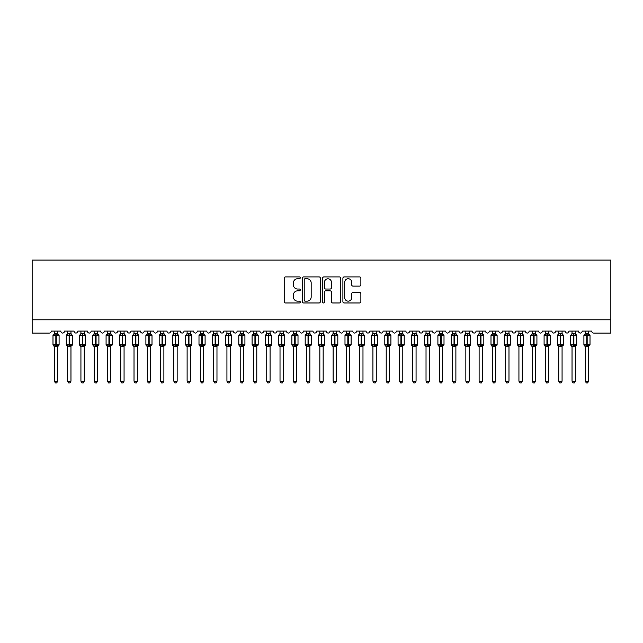 <?xml version="1.0" encoding="UTF-8"?>
<svg xmlns="http://www.w3.org/2000/svg" width="643" height="643" viewBox="0 0 643 643"><rect width="100%" height="100%" fill="white"/><g stroke="black" fill="none" stroke-linecap="round" stroke-linejoin="round"><path stroke-width="0.96" d="M300.265 277.824A0.908 0.908 0 0 0 299.349 276.916L285.508 276.916A1.302 1.302 0 0 0 284.206 278.218L284.206 301.671A1.302 1.302 0 0 0 285.508 302.974L299.349 302.974A0.908 0.908 0 0 0 300.265 302.057A0.908 0.908 0 0 0 299.349 301.149L297.564 301.149A4.171 4.171 0 0 1 293.393 296.978L293.393 295.024A4.171 4.171 0 0 1 297.564 290.853L299.349 290.853A0.908 0.908 0 0 0 300.265 289.945A0.908 0.908 0 0 0 299.349 289.029L297.564 289.029A4.171 4.171 0 0 1 293.393 284.865L293.393 282.912A4.171 4.171 0 0 1 297.564 278.74L299.349 278.74A0.908 0.908 0 0 0 300.265 277.824M359.574 286.103A1.302 1.302 0 0 0 360.876 284.801L360.876 278.218A1.302 1.302 0 0 0 359.574 276.916L344.198 276.916A1.302 1.302 0 0 0 342.896 278.218L342.896 301.671A1.302 1.302 0 0 0 344.198 302.974L359.574 302.974A1.302 1.302 0 0 0 360.876 301.671L360.876 293.722A1.302 1.302 0 0 0 359.574 292.42L352.999 292.42A1.302 1.302 0 0 0 351.697 293.722L351.697 297.661A3.488 3.488 0 0 1 348.209 301.149A3.488 3.488 0 0 1 344.72 297.661L344.72 282.221A3.488 3.488 0 0 1 348.209 278.74A3.488 3.488 0 0 1 351.697 282.221L351.697 284.801A1.302 1.302 0 0 0 352.999 286.103L359.574 286.103M610.85 319.804L610.85 260.077L32.15 260.077L32.15 333.082L49.27 333.082A1.993 1.993 0 0 0 51.263 331.089L60.82 331.089A1.993 1.993 0 0 0 62.676 333.074A1.993 1.993 0 0 0 64.533 331.089L74.09 331.089A1.993 1.993 0 0 0 75.954 333.074A1.993 1.993 0 0 0 77.811 331.089L87.368 331.089A1.993 1.993 0 0 0 89.224 333.074A1.993 1.993 0 0 0 91.081 331.089L100.638 331.089A1.993 1.993 0 0 0 102.494 333.074A1.993 1.993 0 0 0 104.351 331.089L113.907 331.089A1.993 1.993 0 0 0 115.772 333.074A1.993 1.993 0 0 0 117.629 331.089L127.185 331.089A1.993 1.993 0 0 0 129.042 333.074A1.993 1.993 0 0 0 130.899 331.089L140.455 331.089A1.993 1.993 0 0 0 142.312 333.074A1.993 1.993 0 0 0 144.177 331.089L153.733 331.089A1.993 1.993 0 0 0 155.59 333.074A1.993 1.993 0 0 0 157.447 331.089L167.003 331.089A1.993 1.993 0 0 0 168.86 333.074A1.993 1.993 0 0 0 170.716 331.089L180.273 331.089A1.993 1.993 0 0 0 182.138 333.074A1.993 1.993 0 0 0 183.994 331.089L193.551 331.089A1.993 1.993 0 0 0 195.408 333.074A1.993 1.993 0 0 0 197.264 331.089L206.821 331.089A1.993 1.993 0 0 0 208.678 333.074A1.993 1.993 0 0 0 210.534 331.089L220.091 331.089A1.993 1.993 0 0 0 221.956 333.074A1.993 1.993 0 0 0 223.812 331.089L233.369 331.089A1.993 1.993 0 0 0 235.225 333.074A1.993 1.993 0 0 0 237.082 331.089L246.639 331.089A1.993 1.993 0 0 0 248.495 333.074A1.993 1.993 0 0 0 250.36 331.089L259.917 331.089A1.993 1.993 0 0 0 261.773 333.074A1.993 1.993 0 0 0 263.63 331.089L273.187 331.089A1.993 1.993 0 0 0 275.043 333.074A1.993 1.993 0 0 0 276.9 331.089L286.456 331.089A1.993 1.993 0 0 0 288.321 333.074A1.993 1.993 0 0 0 290.178 331.089L299.734 331.089A1.993 1.993 0 0 0 301.591 333.074A1.993 1.993 0 0 0 303.448 331.089L313.004 331.089A1.993 1.993 0 0 0 314.861 333.074A1.993 1.993 0 0 0 316.726 331.089L326.274 331.089A1.993 1.993 0 0 0 328.139 333.074A1.993 1.993 0 0 0 329.996 331.089L339.552 331.089A1.993 1.993 0 0 0 341.409 333.074A1.993 1.993 0 0 0 343.266 331.089L352.822 331.089A1.993 1.993 0 0 0 354.679 333.074A1.993 1.993 0 0 0 356.543 331.089L366.1 331.089A1.993 1.993 0 0 0 367.957 333.074A1.993 1.993 0 0 0 369.813 331.089L379.37 331.089A1.993 1.993 0 0 0 381.227 333.074A1.993 1.993 0 0 0 383.083 331.089L392.64 331.089A1.993 1.993 0 0 0 394.505 333.074A1.993 1.993 0 0 0 396.361 331.089L405.918 331.089A1.993 1.993 0 0 0 407.775 333.074A1.993 1.993 0 0 0 409.631 331.089L419.188 331.089A1.993 1.993 0 0 0 421.044 333.074A1.993 1.993 0 0 0 422.909 331.089L432.466 331.089A1.993 1.993 0 0 0 434.322 333.074A1.993 1.993 0 0 0 436.179 331.089L445.736 331.089A1.993 1.993 0 0 0 447.592 333.074A1.993 1.993 0 0 0 449.449 331.089L459.006 331.089A1.993 1.993 0 0 0 460.862 333.074A1.993 1.993 0 0 0 462.727 331.089L472.284 331.089A1.993 1.993 0 0 0 474.14 333.074A1.993 1.993 0 0 0 475.997 331.089L485.553 331.089A1.993 1.993 0 0 0 487.41 333.074A1.993 1.993 0 0 0 489.267 331.089L498.823 331.089A1.993 1.993 0 0 0 500.688 333.074A1.993 1.993 0 0 0 502.545 331.089L512.101 331.089A1.993 1.993 0 0 0 513.958 333.074A1.993 1.993 0 0 0 515.815 331.089L525.371 331.089A1.993 1.993 0 0 0 527.228 333.074A1.993 1.993 0 0 0 529.093 331.089L538.649 331.089A1.993 1.993 0 0 0 540.506 333.074A1.993 1.993 0 0 0 542.362 331.089L551.919 331.089A1.993 1.993 0 0 0 553.776 333.074A1.993 1.993 0 0 0 555.632 331.089L565.189 331.089A1.993 1.993 0 0 0 567.046 333.074A1.993 1.993 0 0 0 568.91 331.089L578.467 331.089A1.993 1.993 0 0 0 580.324 333.074A1.993 1.993 0 0 0 582.18 331.089L591.737 331.089A1.993 1.993 0 0 0 593.73 333.082L610.85 333.082L610.85 319.804L32.15 319.804M320.359 278.218A1.302 1.302 0 0 0 319.057 276.916L303.681 276.916A1.302 1.302 0 0 0 302.379 278.218L302.379 301.671A1.302 1.302 0 0 0 303.681 302.974L319.057 302.974A1.302 1.302 0 0 0 320.359 301.671L320.359 278.218M323.943 276.916L339.319 276.916A1.302 1.302 0 0 1 340.621 278.218L340.621 301.671A1.302 1.302 0 0 1 339.319 302.974L332.736 302.974A1.302 1.302 0 0 1 331.434 301.671L331.434 292.155A1.302 1.302 0 0 0 330.132 290.853L325.768 290.853A1.302 1.302 0 0 0 324.466 292.155L324.466 302.057A0.908 0.908 0 0 1 323.55 302.974A0.908 0.908 0 0 1 322.641 302.057L322.641 278.218A1.302 1.302 0 0 1 323.943 276.916M305.12 278.74A0.908 0.908 0 0 0 304.203 279.649L304.203 300.233A0.908 0.908 0 0 0 305.12 301.149L307.008 301.149A4.171 4.171 0 0 0 311.172 296.978L311.172 282.912A4.171 4.171 0 0 0 307.008 278.74L305.12 278.74M331.434 282.293A3.488 3.488 0 0 0 327.946 278.805A3.488 3.488 0 0 0 324.466 282.293L324.466 287.726A1.302 1.302 0 0 0 325.768 289.029L330.132 289.029A1.302 1.302 0 0 0 331.434 287.726L331.434 282.293M57.701 331.089L57.701 333.733A1.463 1.39 180 0 0 58.465 334.947L53.899 335.373L53.425 334.882A0.667 0.667 0 0 0 52.991 335.501L52.991 344.793A0.667 0.667 0 0 0 53.425 345.42L53.899 344.921L58.465 345.347A1.463 1.39 -0 0 0 57.701 346.577L54.382 346.577A1.463 1.39 -0 0 0 53.618 345.347L53.618 345.347M54.382 331.089L54.382 333.789L55.845 333.596L55.845 344.793L59.092 344.793L59.092 335.501L52.991 335.501L52.991 344.793L55.845 344.793L55.845 346.706M57.701 346.569L57.701 381.195L54.382 381.195L54.382 346.569M55.845 333.596L57.701 333.725M57.701 346.505L58.183 344.921L56.238 345.387L56.238 333.596M54.382 333.508L53.618 334.947A1.463 1.39 180 0 0 54.382 333.725M53.899 335.373L54.382 333.789M57.701 333.789L58.183 335.373L57.701 333.789M53.899 344.921L54.382 346.505M57.701 381.195L56.705 382.923L55.378 382.923L54.382 381.195M58.658 334.882A0.667 0.667 0 0 1 59.092 335.501L57.701 333.508M59.092 344.793A0.667 0.667 0 0 1 58.658 345.42L59.092 344.793M67.652 346.786L66.261 344.793L72.37 344.793L72.37 335.501L71.928 334.882A0.667 0.667 0 0 1 72.37 335.501L66.261 335.501L66.261 344.793A0.667 0.667 0 0 0 66.695 345.42L67.177 344.921L71.743 345.347A1.463 1.39 -0 0 0 70.971 346.577L67.652 346.577A1.463 1.39 -0 0 0 66.888 345.347M72.37 344.793A0.667 0.667 0 0 1 71.928 345.42L72.37 344.793M70.971 333.725L70.971 333.725A1.463 1.39 180 0 0 71.743 334.947L67.177 335.373L66.695 334.882A0.667 0.667 0 0 0 66.261 335.501L66.888 334.947A1.463 1.39 180 0 0 67.652 333.725L70.971 333.789L70.971 331.089M80.93 346.786L79.531 344.793L85.64 344.793L85.64 335.501L85.206 334.882A0.667 0.667 0 0 1 85.64 335.501L79.531 335.501L79.531 344.793A0.667 0.667 0 0 0 79.973 345.42L80.447 344.921L85.013 345.347A1.463 1.39 -0 0 0 84.249 346.577L80.93 346.577A1.463 1.39 -0 0 0 80.158 345.347M85.64 344.793A0.667 0.667 0 0 1 85.206 345.42L85.64 344.793M84.249 333.725L84.249 333.725A1.463 1.39 180 0 0 85.013 334.947L80.447 335.373L79.973 334.882A0.667 0.667 0 0 0 79.531 335.501L80.158 334.947A1.463 1.39 180 0 0 80.93 333.725L84.249 333.789L84.249 331.089M94.2 346.786L92.809 344.793L98.909 344.793L98.909 335.501L98.475 334.882A0.667 0.667 0 0 1 98.909 335.501L92.809 335.501L92.809 344.793A0.667 0.667 0 0 0 93.243 345.42L93.717 344.921L98.283 345.347A1.463 1.39 -0 0 0 97.519 346.577L94.2 346.577A1.463 1.39 -0 0 0 93.436 345.347M98.909 344.793A0.667 0.667 0 0 1 98.475 345.42L98.909 344.793M97.519 333.725L97.519 333.725A1.463 1.39 180 0 0 98.283 334.947L93.717 335.373L93.243 334.882A0.667 0.667 0 0 0 92.809 335.501L93.436 334.947A1.463 1.39 180 0 0 94.2 333.725L97.519 333.789L97.519 331.089M107.477 346.786L106.079 344.793L112.187 344.793L112.187 335.501L111.753 334.882A0.667 0.667 0 0 1 112.187 335.501L106.079 335.501L106.079 344.793A0.667 0.667 0 0 0 106.513 345.42L106.995 344.921L111.561 345.347A1.463 1.39 -0 0 0 110.789 346.577L107.477 346.577A1.463 1.39 -0 0 0 106.706 345.347M112.187 344.793A0.667 0.667 0 0 1 111.753 345.42L112.187 344.793M110.789 333.725L110.789 333.725A1.463 1.39 180 0 0 111.561 334.947L106.995 335.373L106.513 334.882A0.667 0.667 0 0 0 106.079 335.501L106.706 334.947A1.463 1.39 180 0 0 107.477 333.725L110.797 333.789L110.789 331.089M70.971 346.569L70.971 381.195L67.652 381.195L67.652 346.569M67.652 331.089L67.652 333.733M70.971 346.505L71.453 344.921L69.516 345.387L69.516 333.596M67.177 335.373L67.652 333.789M70.971 333.789L71.453 335.373L70.971 333.789M67.177 344.921L67.652 346.505M70.971 381.195L69.974 382.923L68.648 382.923L67.652 381.195M84.249 346.569L84.249 381.195L80.93 381.195L80.93 346.569M80.93 331.089L80.93 333.733M84.249 346.505L84.731 344.921L82.786 345.387L82.786 333.596M80.447 335.373L80.93 333.789M84.249 333.789L84.731 335.373L84.249 333.789M80.447 344.921L80.93 346.505M84.249 381.195L83.252 382.923L81.926 382.923L80.93 381.195M97.519 346.569L97.519 381.195L94.2 381.195L94.2 346.569M94.2 331.089L94.2 333.733M97.519 346.505L98.001 344.921L96.056 345.387L96.056 333.596M93.717 335.373L94.2 333.789M97.519 333.789L98.001 335.373L97.519 333.789M93.717 344.921L94.2 346.505M97.519 381.195L96.522 382.923L95.196 382.923L94.2 381.195M110.789 346.569L110.789 381.195L107.477 381.195L107.477 346.569M107.477 331.089L107.477 333.733M110.797 346.505L111.271 344.921L109.334 345.387L109.334 333.596M106.995 335.373L107.469 333.789M110.797 333.789L111.271 335.373L110.797 333.789M106.995 344.921L107.469 346.505M110.789 381.195L109.792 382.923L108.474 382.923L107.477 381.195M120.747 346.786L119.357 344.793L125.457 344.793L125.457 335.501L125.023 334.882A0.667 0.667 0 0 1 125.457 335.501L119.357 335.501L119.357 344.793A0.667 0.667 0 0 0 119.791 345.42L120.265 344.921L124.83 345.347A1.463 1.39 -0 0 0 124.067 346.577L120.747 346.577A1.463 1.39 -0 0 0 119.984 345.347M125.457 344.793A0.667 0.667 0 0 1 125.023 345.42L125.457 344.793M124.067 333.725L124.067 333.725A1.463 1.39 180 0 0 124.83 334.947L120.265 335.373L119.791 334.882A0.667 0.667 0 0 0 119.357 335.501L119.984 334.947A1.463 1.39 180 0 0 120.747 333.725L124.067 333.789L124.067 331.089M124.067 346.569L124.067 381.195L120.747 381.195L120.747 346.569M120.747 331.089L120.747 333.733M124.067 346.505L124.549 344.921L122.604 345.387L122.604 333.596M120.265 335.373L120.747 333.789M124.067 333.789L124.549 335.373L124.067 333.789M120.265 344.921L120.747 346.505L120.265 344.921M124.067 381.195L123.07 382.923L121.744 382.923L120.747 381.195M134.017 346.786L132.627 344.793L138.735 344.793L138.735 335.501L138.293 334.882A0.667 0.667 0 0 1 138.735 335.501L132.627 335.501L132.627 344.793A0.667 0.667 0 0 0 133.061 345.42L133.535 344.921L138.108 345.347A1.463 1.39 -0 0 0 137.337 346.577L134.017 346.577A1.463 1.39 -0 0 0 133.254 345.347M138.735 344.793A0.667 0.667 0 0 1 138.293 345.42L138.735 344.793M137.337 333.725L137.337 333.725A1.463 1.39 180 0 0 138.108 334.947L133.535 335.373L133.061 334.882A0.667 0.667 0 0 0 132.627 335.501L133.254 334.947A1.463 1.39 180 0 0 134.017 333.725L137.337 333.789L137.337 331.089M137.337 346.569L137.337 381.195L134.017 381.195L134.017 346.569M134.017 331.089L134.017 333.733M137.337 346.505L137.819 344.921L135.882 345.387L135.882 333.596M133.535 335.373L134.017 333.789M137.337 333.789L137.819 335.373L137.337 333.789M133.535 344.921L134.017 346.505L133.535 344.921M137.337 381.195L136.34 382.923L135.014 382.923L134.017 381.195M147.295 346.786L145.897 344.793L152.005 344.793L152.005 335.501L151.571 334.882A0.667 0.667 0 0 1 152.005 335.501L145.897 335.501L145.897 344.793A0.667 0.667 0 0 0 146.331 345.42L146.813 344.921L151.378 345.347A1.463 1.39 -0 0 0 150.615 346.577L147.295 346.577A1.463 1.39 -0 0 0 146.524 345.347M152.005 344.793A0.667 0.667 0 0 1 151.571 345.42L152.005 344.793M150.615 333.725L150.615 333.725A1.463 1.39 180 0 0 151.378 334.947L146.813 335.373L146.331 334.882A0.667 0.667 0 0 0 145.897 335.501L146.524 334.947A1.463 1.39 180 0 0 147.295 333.725L150.615 333.789L150.615 331.089M150.615 346.569L150.615 381.195L147.295 381.195L147.295 346.569M147.295 331.089L147.295 333.733M150.615 346.505L151.089 344.921L149.152 345.387L149.152 333.596M146.813 335.373L147.295 333.789M150.615 333.789L151.089 335.373L150.615 333.789M146.813 344.921L147.295 346.505L146.813 344.921M150.615 381.195L149.618 382.923L148.292 382.923L147.295 381.195M160.565 346.786L159.175 344.793L165.275 344.793L165.275 335.501L164.841 334.882A0.667 0.667 0 0 1 165.275 335.501L159.175 335.501L159.175 344.793A0.667 0.667 0 0 0 159.609 345.42L160.083 344.921L164.648 345.347A1.463 1.39 -0 0 0 163.885 346.577L160.565 346.577A1.463 1.39 -0 0 0 159.802 345.347M165.275 344.793A0.667 0.667 0 0 1 164.841 345.42L165.275 344.793M163.885 333.725L163.885 333.725A1.463 1.39 180 0 0 164.648 334.947L160.083 335.373L159.609 334.882A0.667 0.667 0 0 0 159.175 335.501L159.802 334.947A1.463 1.39 180 0 0 160.565 333.725L163.885 333.789L163.885 331.089M163.885 346.569L163.885 381.195L160.565 381.195L160.565 346.569M160.565 331.089L160.565 333.733M163.885 346.505L164.367 344.921L162.422 345.387L162.422 333.596M160.083 335.373L160.565 333.789M163.885 333.789L164.367 335.373L163.885 333.789M160.083 344.921L160.565 346.505L160.083 344.921M163.885 381.195L162.888 382.923L161.562 382.923L160.565 381.195M173.835 346.786L172.445 344.793L178.553 344.793L178.553 335.501L178.111 334.882A0.667 0.667 0 0 1 178.553 335.501L172.445 335.501L172.445 344.793A0.667 0.667 0 0 0 172.879 345.42L173.361 344.921L177.926 345.347A1.463 1.39 -0 0 0 177.155 346.577L173.835 346.577A1.463 1.39 -0 0 0 173.071 345.347M178.553 344.793A0.667 0.667 0 0 1 178.111 345.42L178.553 344.793M177.155 333.725L177.155 333.725A1.463 1.39 180 0 0 177.926 334.947L173.361 335.373L172.879 334.882A0.667 0.667 0 0 0 172.445 335.501L173.071 334.947A1.463 1.39 180 0 0 173.835 333.725L177.155 333.789L177.155 331.089M177.155 346.569L177.155 381.195L173.835 381.195L173.835 346.569M173.835 331.089L173.835 333.733M177.155 346.505L177.637 344.921L175.7 345.387L175.7 333.596M173.361 335.373L173.835 333.789M177.155 333.789L177.637 335.373L177.155 333.789M173.361 344.921L173.835 346.505L173.361 344.921M177.155 381.195L176.158 382.923L174.832 382.923L173.835 381.195M187.113 346.786L185.714 344.793L191.823 344.793L191.823 335.501L191.389 334.882A0.667 0.667 0 0 1 191.823 335.501L185.714 335.501L185.714 344.793A0.667 0.667 0 0 0 186.157 345.42L186.631 344.921L191.196 345.347A1.463 1.39 -0 0 0 190.432 346.577L187.113 346.577A1.463 1.39 -0 0 0 186.341 345.347M191.823 344.793A0.667 0.667 0 0 1 191.389 345.42L191.823 344.793M190.432 333.725L190.432 333.725A1.463 1.39 180 0 0 191.196 334.947L186.631 335.373L186.157 334.882A0.667 0.667 0 0 0 185.714 335.501L186.341 334.947A1.463 1.39 180 0 0 187.113 333.725L190.432 333.789L190.432 331.089M190.432 346.569L190.432 381.195L187.113 381.195L187.113 346.569M187.113 331.089L187.113 333.733M190.432 346.505L190.915 344.921L188.97 345.387L188.97 333.596M186.631 335.373L187.113 333.789M190.432 333.789L190.915 335.373L190.432 333.789M186.631 344.921L187.113 346.505L186.631 344.921M190.432 381.195L189.436 382.923L188.11 382.923L187.113 381.195M200.383 346.786L198.992 344.793L205.093 344.793L205.093 335.501L204.659 334.882A0.667 0.667 0 0 1 205.093 335.501L198.992 335.501L198.992 344.793A0.667 0.667 0 0 0 199.426 345.42L199.901 344.921L204.466 345.347A1.463 1.39 -0 0 0 203.702 346.577L200.383 346.577A1.463 1.39 -0 0 0 199.619 345.347M205.093 344.793A0.667 0.667 0 0 1 204.659 345.42L205.093 344.793M203.702 333.725L203.702 333.725A1.463 1.39 180 0 0 204.466 334.947L199.901 335.373L199.426 334.882A0.667 0.667 0 0 0 198.992 335.501L199.619 334.947A1.463 1.39 180 0 0 200.383 333.725L203.702 333.789L203.702 331.089M203.702 346.569L203.702 381.195L200.383 381.195L200.383 346.569M200.383 331.089L200.383 333.733M203.702 346.505L204.185 344.921L202.24 345.387L202.24 333.596M199.901 335.373L200.383 333.789M203.702 333.789L204.185 335.373L203.702 333.789M199.901 344.921L200.383 346.505L199.901 344.921M203.702 381.195L202.706 382.923L201.38 382.923L200.383 381.195M213.661 346.786L212.262 344.793L218.371 344.793L218.371 335.501L217.937 334.882A0.667 0.667 0 0 1 218.371 335.501L212.262 335.501L212.262 344.793A0.667 0.667 0 0 0 212.696 345.42L213.179 344.921L217.744 345.347A1.463 1.39 -0 0 0 216.972 346.577L213.661 346.577A1.463 1.39 -0 0 0 212.889 345.347M218.371 344.793A0.667 0.667 0 0 1 217.937 345.42L218.371 344.793M216.972 333.725L216.972 333.725A1.463 1.39 180 0 0 217.744 334.947L213.179 335.373L212.696 334.882A0.667 0.667 0 0 0 212.262 335.501L212.889 334.947A1.463 1.39 180 0 0 213.661 333.725L216.98 333.789L216.972 331.089M216.972 346.569L216.972 381.195L213.661 381.195L213.661 346.569M213.661 331.089L213.661 333.733M216.98 346.505L217.455 344.921L215.518 345.387L215.518 333.596M213.179 335.373L213.653 333.789M216.98 333.789L217.455 335.373L216.98 333.789M213.179 344.921L213.653 346.505L213.179 344.921M216.972 381.195L215.976 382.923L214.658 382.923L213.661 381.195M226.931 346.786L225.54 344.793L231.641 344.793L231.641 335.501L231.207 334.882A0.667 0.667 0 0 1 231.641 335.501L225.54 335.501L225.54 344.793A0.667 0.667 0 0 0 225.974 345.42L226.449 344.921L231.014 345.347A1.463 1.39 -0 0 0 230.25 346.577L226.931 346.577A1.463 1.39 -0 0 0 226.167 345.347M231.641 344.793A0.667 0.667 0 0 1 231.207 345.42L231.641 344.793M230.25 333.725L230.25 333.725A1.463 1.39 180 0 0 231.014 334.947L226.449 335.373L225.974 334.882A0.667 0.667 0 0 0 225.54 335.501L226.167 334.947A1.463 1.39 180 0 0 226.931 333.725L230.25 333.789L230.25 331.089M230.25 346.569L230.25 381.195L226.931 381.195L226.931 346.569M226.931 331.089L226.931 333.733M230.25 346.505L230.733 344.921L228.787 345.387L228.787 333.596M226.449 335.373L226.931 333.789M230.25 333.789L230.733 335.373L230.25 333.789M226.449 344.921L226.931 346.505L226.449 344.921M230.25 381.195L229.254 382.923L227.927 382.923L226.931 381.195M240.201 346.786L238.81 344.793L244.919 344.793L244.919 335.501L244.477 334.882A0.667 0.667 0 0 1 244.919 335.501L238.81 335.501L238.81 344.793A0.667 0.667 0 0 0 239.244 345.42L239.718 344.921L244.292 345.347A1.463 1.39 -0 0 0 243.52 346.577L240.201 346.577A1.463 1.39 -0 0 0 239.437 345.347M244.919 344.793A0.667 0.667 0 0 1 244.477 345.42L244.919 344.793M243.52 333.725L243.52 333.725A1.463 1.39 180 0 0 244.292 334.947L239.718 335.373L239.244 334.882A0.667 0.667 0 0 0 238.81 335.501L239.437 334.947A1.463 1.39 180 0 0 240.201 333.725L243.52 333.789L243.52 331.089M243.52 346.569L243.52 381.195L240.201 381.195L240.201 346.569M240.201 331.089L240.201 333.733M243.52 346.505L244.002 344.921L242.065 345.387L242.065 333.596M239.718 335.373L240.201 333.789M243.52 333.789L244.002 335.373L243.52 333.789M239.718 344.921L240.201 346.505L239.718 344.921M243.52 381.195L242.524 382.923L241.197 382.923L240.201 381.195M253.479 346.786L252.08 344.793L258.189 344.793L258.189 335.501L257.755 334.882A0.667 0.667 0 0 1 258.189 335.501L252.08 335.501L252.08 344.793A0.667 0.667 0 0 0 252.514 345.42L252.996 344.921L257.562 345.347A1.463 1.39 -0 0 0 256.798 346.577L253.479 346.577A1.463 1.39 -0 0 0 252.707 345.347M258.189 344.793A0.667 0.667 0 0 1 257.755 345.42L258.189 344.793M256.798 333.725L256.798 333.725A1.463 1.39 180 0 0 257.562 334.947L252.996 335.373L252.514 334.882A0.667 0.667 0 0 0 252.08 335.501L252.707 334.947A1.463 1.39 180 0 0 253.479 333.725L256.798 333.789L256.798 331.089M256.798 346.569L256.798 381.195L253.479 381.195L253.479 346.569M253.479 331.089L253.479 333.733M256.798 346.505L257.272 344.921L255.335 345.387L255.335 333.596M252.996 335.373L253.479 333.789M256.798 333.789L257.272 335.373L256.798 333.789M252.996 344.921L253.479 346.505L252.996 344.921M256.798 381.195L255.801 382.923L254.475 382.923L253.479 381.195M266.749 346.786L265.358 344.793L271.459 344.793L271.459 335.501L271.024 334.882A0.667 0.667 0 0 1 271.459 335.501L265.358 335.501L265.358 344.793A0.667 0.667 0 0 0 265.792 345.42L266.266 344.921L270.832 345.347A1.463 1.39 -0 0 0 270.068 346.577L266.749 346.577A1.463 1.39 -0 0 0 265.985 345.347M271.459 344.793A0.667 0.667 0 0 1 271.024 345.42L271.459 344.793M270.068 333.725L270.068 333.725A1.463 1.39 180 0 0 270.832 334.947L266.266 335.373L265.792 334.882A0.667 0.667 0 0 0 265.358 335.501L265.985 334.947A1.463 1.39 180 0 0 266.749 333.725L270.068 333.789L270.068 331.089M270.068 346.569L270.068 381.195L266.749 381.195L266.749 346.569M266.749 331.089L266.749 333.733M270.068 346.505L270.55 344.921L268.605 345.387L268.605 333.596M266.266 335.373L266.749 333.789M270.068 333.789L270.55 335.373L270.068 333.789M266.266 344.921L266.749 346.505L266.266 344.921M270.068 381.195L269.071 382.923L267.745 382.923L266.749 381.195M280.018 346.786L278.628 344.793L284.736 344.793L284.736 335.501L284.302 334.882A0.667 0.667 0 0 1 284.736 335.501L278.628 335.501L278.628 344.793A0.667 0.667 0 0 0 279.062 345.42L279.544 344.921L284.11 345.347A1.463 1.39 -0 0 0 283.338 346.577L280.018 346.577A1.463 1.39 -0 0 0 279.255 345.347M284.736 344.793A0.667 0.667 0 0 1 284.302 345.42L284.736 344.793M283.338 333.725L283.338 333.725A1.463 1.39 180 0 0 284.11 334.947L279.544 335.373L279.062 334.882A0.667 0.667 0 0 0 278.628 335.501L279.255 334.947A1.463 1.39 180 0 0 280.018 333.725L283.338 333.789L283.338 331.089M283.338 346.569L283.338 381.195L280.018 381.195L280.018 346.569M280.018 331.089L280.018 333.733M283.338 346.505L283.82 344.921L281.883 345.387L281.883 333.596M279.544 335.373L280.018 333.789M283.338 333.789L283.82 335.373L283.338 333.789M279.544 344.921L280.018 346.505L279.544 344.921M283.338 381.195L282.341 382.923L281.015 382.923L280.018 381.195M293.296 346.786L291.898 344.793L298.006 344.793L298.006 335.501L297.572 334.882A0.667 0.667 0 0 1 298.006 335.501L291.898 335.501L291.898 344.793A0.667 0.667 0 0 0 292.34 345.42L292.814 344.921L297.379 345.347A1.463 1.39 -0 0 0 296.616 346.577L293.296 346.577A1.463 1.39 -0 0 0 292.525 345.347M298.006 344.793A0.667 0.667 0 0 1 297.572 345.42L298.006 344.793M296.616 333.725L296.616 333.725A1.463 1.39 180 0 0 297.379 334.947L292.814 335.373L292.34 334.882A0.667 0.667 0 0 0 291.898 335.501L292.525 334.947A1.463 1.39 180 0 0 293.296 333.725L296.616 333.789L296.616 331.089M296.616 346.569L296.616 381.195L293.296 381.195L293.296 346.569M293.296 331.089L293.296 333.733M296.616 346.505L297.098 344.921L295.153 345.387L295.153 333.596M292.814 335.373L293.296 333.789M296.616 333.789L297.098 335.373L296.616 333.789M292.814 344.921L293.296 346.505L292.814 344.921M296.616 381.195L295.619 382.923L294.293 382.923L293.296 381.195M306.566 346.786L305.176 344.793L311.276 344.793L311.276 335.501L310.842 334.882A0.667 0.667 0 0 1 311.276 335.501L305.176 335.501L305.176 344.793A0.667 0.667 0 0 0 305.61 345.42L306.084 344.921L310.649 345.347A1.463 1.39 -0 0 0 309.886 346.577L306.566 346.577A1.463 1.39 -0 0 0 305.803 345.347M311.276 344.793A0.667 0.667 0 0 1 310.842 345.42L311.276 344.793M309.886 333.725L309.886 333.725A1.463 1.39 180 0 0 310.649 334.947L306.084 335.373L305.61 334.882A0.667 0.667 0 0 0 305.176 335.501L305.803 334.947A1.463 1.39 180 0 0 306.566 333.725L309.886 333.789L309.886 331.089M309.886 346.569L309.886 381.195L306.566 381.195L306.566 346.569M306.566 331.089L306.566 333.733M309.886 346.505L310.368 344.921L308.423 345.387L308.423 333.596M306.084 335.373L306.566 333.789M309.886 333.789L310.368 335.373L309.886 333.789M306.084 344.921L306.566 346.505L306.084 344.921M309.886 381.195L308.889 382.923L307.563 382.923L306.566 381.195M319.844 346.786L318.446 344.793L324.554 344.793L324.554 335.501L324.12 334.882A0.667 0.667 0 0 1 324.554 335.501L318.446 335.501L318.446 344.793A0.667 0.667 0 0 0 318.88 345.42L319.362 344.921L323.927 345.347A1.463 1.39 -0 0 0 323.156 346.577L319.844 346.577A1.463 1.39 -0 0 0 319.073 345.347M324.554 344.793A0.667 0.667 0 0 1 324.12 345.42L324.554 344.793M323.156 333.725L323.156 333.725A1.463 1.39 180 0 0 323.927 334.947L319.362 335.373L318.88 334.882A0.667 0.667 0 0 0 318.446 335.501L319.073 334.947A1.463 1.39 180 0 0 319.844 333.725L323.164 333.789L323.156 331.089M323.156 346.569L323.156 381.195L319.844 381.195L319.844 346.569M319.844 331.089L319.844 333.733M323.164 346.505L323.638 344.921L321.701 345.387L321.701 333.596M319.362 335.373L319.836 333.789M323.164 333.789L323.638 335.373L323.164 333.789M319.362 344.921L319.836 346.505L319.362 344.921M323.156 381.195L322.159 382.923L320.841 382.923L319.844 381.195M333.114 346.786L331.724 344.793L337.824 344.793L337.824 335.501L337.39 334.882A0.667 0.667 0 0 1 337.824 335.501L331.724 335.501L331.724 344.793A0.667 0.667 0 0 0 332.158 345.42L332.632 344.921L337.197 345.347A1.463 1.39 -0 0 0 336.434 346.577L333.114 346.577A1.463 1.39 -0 0 0 332.351 345.347M337.824 344.793A0.667 0.667 0 0 1 337.39 345.42L337.824 344.793M336.434 333.725L336.434 333.725A1.463 1.39 180 0 0 337.197 334.947L332.632 335.373L332.158 334.882A0.667 0.667 0 0 0 331.724 335.501L332.351 334.947A1.463 1.39 180 0 0 333.114 333.725L336.434 333.789L336.434 331.089M336.434 346.569L336.434 381.195L333.114 381.195L333.114 346.569M333.114 331.089L333.114 333.733M336.434 346.505L336.916 344.921L334.971 345.387L334.971 333.596M332.632 335.373L333.114 333.789M336.434 333.789L336.916 335.373L336.434 333.789M332.632 344.921L333.114 346.505L332.632 344.921M336.434 381.195L335.437 382.923L334.111 382.923L333.114 381.195M346.384 346.786L344.994 344.793L351.102 344.793L351.102 335.501L350.66 334.882A0.667 0.667 0 0 1 351.102 335.501L344.994 335.501L344.994 344.793A0.667 0.667 0 0 0 345.428 345.42L345.902 344.921L350.475 345.347A1.463 1.39 -0 0 0 349.704 346.577L346.384 346.577A1.463 1.39 -0 0 0 345.621 345.347M351.102 344.793A0.667 0.667 0 0 1 350.66 345.42L351.102 344.793M349.704 333.725L349.704 333.725A1.463 1.39 180 0 0 350.475 334.947L345.902 335.373L345.428 334.882A0.667 0.667 0 0 0 344.994 335.501L345.621 334.947A1.463 1.39 180 0 0 346.384 333.725L349.704 333.789L349.704 331.089M349.704 346.569L349.704 381.195L346.384 381.195L346.384 346.569M346.384 331.089L346.384 333.733M349.704 346.505L350.186 344.921L348.249 345.387L348.249 333.596M345.902 335.373L346.384 333.789M349.704 333.789L350.186 335.373L349.704 333.789M345.902 344.921L346.384 346.505L345.902 344.921M349.704 381.195L348.707 382.923L347.381 382.923L346.384 381.195M359.662 346.786L358.264 344.793L364.372 344.793L364.372 335.501L363.938 334.882A0.667 0.667 0 0 1 364.372 335.501L358.264 335.501L358.264 344.793A0.667 0.667 0 0 0 358.698 345.42L359.18 344.921L363.745 345.347A1.463 1.39 -0 0 0 362.982 346.577L359.662 346.577A1.463 1.39 -0 0 0 358.89 345.347M364.372 344.793A0.667 0.667 0 0 1 363.938 345.42L364.372 344.793M362.982 333.725L362.982 333.725A1.463 1.39 180 0 0 363.745 334.947L359.18 335.373L358.698 334.882A0.667 0.667 0 0 0 358.264 335.501L358.89 334.947A1.463 1.39 180 0 0 359.662 333.725L362.982 333.789L362.982 331.089M362.982 346.569L362.982 381.195L359.662 381.195L359.662 346.569M359.662 331.089L359.662 333.733M362.982 346.505L363.456 344.921L361.519 345.387L361.519 333.596M359.18 335.373L359.662 333.789M362.982 333.789L363.456 335.373L362.982 333.789M359.18 344.921L359.662 346.505L359.18 344.921M362.982 381.195L361.985 382.923L360.659 382.923L359.662 381.195M372.932 346.786L371.541 344.793L377.642 344.793L377.642 335.501L377.208 334.882A0.667 0.667 0 0 1 377.642 335.501L371.541 335.501L371.541 344.793A0.667 0.667 0 0 0 371.976 345.42L372.45 344.921L377.015 345.347A1.463 1.39 -0 0 0 376.251 346.577L372.932 346.577A1.463 1.39 -0 0 0 372.168 345.347M377.642 344.793A0.667 0.667 0 0 1 377.208 345.42L377.642 344.793M376.251 333.725L376.251 333.725A1.463 1.39 180 0 0 377.015 334.947L372.45 335.373L371.976 334.882A0.667 0.667 0 0 0 371.541 335.501L372.168 334.947A1.463 1.39 180 0 0 372.932 333.725L376.251 333.789L376.251 331.089M376.251 346.569L376.251 381.195L372.932 381.195L372.932 346.569M372.932 331.089L372.932 333.733M376.251 346.505L376.734 344.921L374.789 345.387L374.789 333.596M372.45 335.373L372.932 333.789M376.251 333.789L376.734 335.373L376.251 333.789M372.45 344.921L372.932 346.505L372.45 344.921M376.251 381.195L375.255 382.923L373.929 382.923L372.932 381.195M386.202 346.786L384.811 344.793L390.92 344.793L390.92 335.501L390.486 334.882A0.667 0.667 0 0 1 390.92 335.501L384.811 335.501L384.811 344.793A0.667 0.667 0 0 0 385.245 345.42L385.728 344.921L390.293 345.347A1.463 1.39 -0 0 0 389.521 346.577L386.202 346.577A1.463 1.39 -0 0 0 385.438 345.347M390.92 344.793A0.667 0.667 0 0 1 390.486 345.42L390.92 344.793M389.521 333.725L389.521 333.725A1.463 1.39 180 0 0 390.293 334.947L385.728 335.373L385.245 334.882A0.667 0.667 0 0 0 384.811 335.501L385.438 334.947A1.463 1.39 180 0 0 386.202 333.725L389.521 333.789L389.521 331.089M389.521 346.569L389.521 381.195L386.202 381.195L386.202 346.569M386.202 331.089L386.202 333.733M389.521 346.505L390.004 344.921L388.067 345.387L388.067 333.596M385.728 335.373L386.202 333.789M389.521 333.789L390.004 335.373L389.521 333.789M385.728 344.921L386.202 346.505L385.728 344.921M389.521 381.195L388.525 382.923L387.199 382.923L386.202 381.195M399.48 346.786L398.081 344.793L404.19 344.793L404.19 335.501L403.756 334.882A0.667 0.667 0 0 1 404.19 335.501L398.081 335.501L398.081 344.793A0.667 0.667 0 0 0 398.523 345.42L398.998 344.921L403.563 345.347A1.463 1.39 -0 0 0 402.799 346.577L399.48 346.577A1.463 1.39 -0 0 0 398.708 345.347M404.19 344.793A0.667 0.667 0 0 1 403.756 345.42L404.19 344.793M402.799 333.725L402.799 333.725A1.463 1.39 180 0 0 403.563 334.947L398.998 335.373L398.523 334.882A0.667 0.667 0 0 0 398.081 335.501L398.708 334.947A1.463 1.39 180 0 0 399.48 333.725L402.799 333.789L402.799 331.089M402.799 346.569L402.799 381.195L399.48 381.195L399.48 346.569M399.48 331.089L399.48 333.733M402.799 346.505L403.282 344.921L401.336 345.387L401.336 333.596M398.998 335.373L399.48 333.789M402.799 333.789L403.282 335.373L402.799 333.789M398.998 344.921L399.48 346.505L398.998 344.921M402.799 381.195L401.803 382.923L400.476 382.923L399.48 381.195M412.75 346.786L411.359 344.793L417.46 344.793L417.46 335.501L417.026 334.882A0.667 0.667 0 0 1 417.46 335.501L411.359 335.501L411.359 344.793A0.667 0.667 0 0 0 411.793 345.42L412.267 344.921L416.833 345.347A1.463 1.39 -0 0 0 416.069 346.577L412.75 346.577A1.463 1.39 -0 0 0 411.986 345.347M417.46 344.793A0.667 0.667 0 0 1 417.026 345.42L417.46 344.793M416.069 333.725L416.069 333.725A1.463 1.39 180 0 0 416.833 334.947L412.267 335.373L411.793 334.882A0.667 0.667 0 0 0 411.359 335.501L411.986 334.947A1.463 1.39 180 0 0 412.75 333.725L416.069 333.789L416.069 331.089M416.069 346.569L416.069 381.195L412.75 381.195L412.75 346.569M412.75 331.089L412.75 333.733M416.069 346.505L416.551 344.921L414.606 345.387L414.606 333.596M412.267 335.373L412.75 333.789M416.069 333.789L416.551 335.373L416.069 333.789M412.267 344.921L412.75 346.505L412.267 344.921M416.069 381.195L415.073 382.923L413.746 382.923L412.75 381.195M426.028 346.786L424.629 344.793L430.738 344.793L430.738 335.501L430.304 334.882A0.667 0.667 0 0 1 430.738 335.501L424.629 335.501L424.629 344.793A0.667 0.667 0 0 0 425.063 345.42L425.545 344.921L430.111 345.347A1.463 1.39 -0 0 0 429.339 346.577L426.028 346.577A1.463 1.39 -0 0 0 425.256 345.347M430.738 344.793A0.667 0.667 0 0 1 430.304 345.42L430.738 344.793M429.339 333.725L429.339 333.725A1.463 1.39 180 0 0 430.111 334.947L425.545 335.373L425.063 334.882A0.667 0.667 0 0 0 424.629 335.501L425.256 334.947A1.463 1.39 180 0 0 426.028 333.725L429.347 333.789L429.339 331.089M429.339 346.569L429.339 381.195L426.028 381.195L426.028 346.569M426.028 331.089L426.028 333.733M429.347 346.505L429.821 344.921L427.884 345.387L427.884 333.596M425.545 335.373L426.02 333.789M429.347 333.789L429.821 335.373L429.347 333.789M425.545 344.921L426.02 346.505L425.545 344.921M429.339 381.195L428.342 382.923L427.024 382.923L426.028 381.195M439.298 346.786L437.907 344.793L444.008 344.793L444.008 335.501L443.574 334.882A0.667 0.667 0 0 1 444.008 335.501L437.907 335.501L437.907 344.793A0.667 0.667 0 0 0 438.341 345.42L438.815 344.921L443.381 345.347A1.463 1.39 -0 0 0 442.617 346.577L439.298 346.577A1.463 1.39 -0 0 0 438.534 345.347M444.008 344.793A0.667 0.667 0 0 1 443.574 345.42L444.008 344.793M442.617 333.725L442.617 333.725A1.463 1.39 180 0 0 443.381 334.947L438.815 335.373L438.341 334.882A0.667 0.667 0 0 0 437.907 335.501L438.534 334.947A1.463 1.39 180 0 0 439.298 333.725L442.617 333.789L442.617 331.089M442.617 346.569L442.617 381.195L439.298 381.195L439.298 346.569M439.298 331.089L439.298 333.733M442.617 346.505L443.099 344.921L441.154 345.387L441.154 333.596M438.815 335.373L439.298 333.789M442.617 333.789L443.099 335.373L442.617 333.789M438.815 344.921L439.298 346.505L438.815 344.921M442.617 381.195L441.62 382.923L440.294 382.923L439.298 381.195M452.568 346.786L451.177 344.793L457.286 344.793L457.286 335.501L456.843 334.882A0.667 0.667 0 0 1 457.286 335.501L451.177 335.501L451.177 344.793A0.667 0.667 0 0 0 451.611 345.42L452.085 344.921L456.659 345.347A1.463 1.39 -0 0 0 455.887 346.577L452.568 346.577A1.463 1.39 -0 0 0 451.804 345.347M457.286 344.793A0.667 0.667 0 0 1 456.843 345.42L457.286 344.793M455.887 333.725L455.887 333.725A1.463 1.39 180 0 0 456.659 334.947L452.085 335.373L451.611 334.882A0.667 0.667 0 0 0 451.177 335.501L451.804 334.947A1.463 1.39 180 0 0 452.568 333.725L455.887 333.789L455.887 331.089M455.887 346.569L455.887 381.195L452.568 381.195L452.568 346.569M452.568 331.089L452.568 333.733M455.887 346.505L456.369 344.921L454.432 345.387L454.432 333.596M452.085 335.373L452.568 333.789M455.887 333.789L456.369 335.373L455.887 333.789M452.085 344.921L452.568 346.505L452.085 344.921M455.887 381.195L454.89 382.923L453.564 382.923L452.568 381.195M465.845 346.786L464.447 344.793L470.555 344.793L470.555 335.501L470.121 334.882A0.667 0.667 0 0 1 470.555 335.501L464.447 335.501L464.447 344.793A0.667 0.667 0 0 0 464.889 345.42L465.363 344.921L469.929 345.347A1.463 1.39 -0 0 0 469.165 346.577L465.845 346.577A1.463 1.39 -0 0 0 465.074 345.347M470.555 344.793A0.667 0.667 0 0 1 470.121 345.42L470.555 344.793M469.165 333.725L469.165 333.725A1.463 1.39 180 0 0 469.929 334.947L465.363 335.373L464.889 334.882A0.667 0.667 0 0 0 464.447 335.501L465.074 334.947A1.463 1.39 180 0 0 465.845 333.725L469.165 333.789L469.165 331.089M469.165 346.569L469.165 381.195L465.845 381.195L465.845 346.569M465.845 331.089L465.845 333.733M469.165 346.505L469.639 344.921L467.702 345.387L467.702 333.596M465.363 335.373L465.845 333.789M469.165 333.789L469.639 335.373L469.165 333.789M465.363 344.921L465.845 346.505L465.363 344.921M469.165 381.195L468.168 382.923L466.842 382.923L465.845 381.195M479.115 346.786L477.725 344.793L483.825 344.793L483.825 335.501L483.391 334.882A0.667 0.667 0 0 1 483.825 335.501L477.725 335.501L477.725 344.793A0.667 0.667 0 0 0 478.159 345.42L478.633 344.921L483.198 345.347A1.463 1.39 -0 0 0 482.435 346.577L479.115 346.577A1.463 1.39 -0 0 0 478.352 345.347M483.825 344.793A0.667 0.667 0 0 1 483.391 345.42L483.825 344.793M482.435 333.725L482.435 333.725A1.463 1.39 180 0 0 483.198 334.947L478.633 335.373L478.159 334.882A0.667 0.667 0 0 0 477.725 335.501L478.352 334.947A1.463 1.39 180 0 0 479.115 333.725L482.435 333.789L482.435 331.089M482.435 346.569L482.435 381.195L479.115 381.195L479.115 346.569M479.115 331.089L479.115 333.733M482.435 346.505L482.917 344.921L480.972 345.387L480.972 333.596M478.633 335.373L479.115 333.789M482.435 333.789L482.917 335.373L482.435 333.789M478.633 344.921L479.115 346.505L478.633 344.921M482.435 381.195L481.438 382.923L480.112 382.923L479.115 381.195M492.385 346.786L490.995 344.793L497.103 344.793L497.103 335.501L496.669 334.882A0.667 0.667 0 0 1 497.103 335.501L490.995 335.501L490.995 344.793A0.667 0.667 0 0 0 491.429 345.42L491.911 344.921L496.476 345.347A1.463 1.39 -0 0 0 495.705 346.577L492.385 346.577A1.463 1.39 -0 0 0 491.622 345.347M497.103 344.793A0.667 0.667 0 0 1 496.669 345.42L497.103 344.793M495.705 333.725L495.705 333.725A1.463 1.39 180 0 0 496.476 334.947L491.911 335.373L491.429 334.882A0.667 0.667 0 0 0 490.995 335.501L491.622 334.947A1.463 1.39 180 0 0 492.385 333.725L495.705 333.789L495.705 331.089M495.705 346.569L495.705 381.195L492.385 381.195L492.385 346.569M492.385 331.089L492.385 333.733M495.705 346.505L496.187 344.921L494.25 345.387L494.25 333.596M491.911 335.373L492.385 333.789M495.705 333.789L496.187 335.373L495.705 333.789M491.911 344.921L492.385 346.505L491.911 344.921M495.705 381.195L494.708 382.923L493.382 382.923L492.385 381.195M505.663 346.786L504.265 344.793L510.373 344.793L510.373 335.501L509.939 334.882A0.667 0.667 0 0 1 510.373 335.501L504.265 335.501L504.265 344.793A0.667 0.667 0 0 0 504.707 345.42L505.181 344.921L509.746 345.347A1.463 1.39 -0 0 0 508.983 346.577L505.663 346.577A1.463 1.39 -0 0 0 504.892 345.347M510.373 344.793A0.667 0.667 0 0 1 509.939 345.42L510.373 344.793M508.983 333.725L508.983 333.725A1.463 1.39 180 0 0 509.746 334.947L505.181 335.373L504.707 334.882A0.667 0.667 0 0 0 504.265 335.501L504.892 334.947A1.463 1.39 180 0 0 505.663 333.725L508.983 333.789L508.983 331.089M508.983 346.569L508.983 381.195L505.663 381.195L505.663 346.569M505.663 331.089L505.663 333.733M508.983 346.505L509.465 344.921L507.52 345.387L507.52 333.596M505.181 335.373L505.663 333.789M508.983 333.789L509.465 335.373L508.983 333.789M505.181 344.921L505.663 346.505L505.181 344.921M508.983 381.195L507.986 382.923L506.66 382.923L505.663 381.195M518.933 346.786L517.543 344.793L523.643 344.793L523.643 335.501L523.209 334.882A0.667 0.667 0 0 1 523.643 335.501L517.543 335.501L517.543 344.793A0.667 0.667 0 0 0 517.977 345.42L518.451 344.921L523.016 345.347A1.463 1.39 -0 0 0 522.253 346.577L518.933 346.577A1.463 1.39 -0 0 0 518.17 345.347M523.643 344.793A0.667 0.667 0 0 1 523.209 345.42L523.643 344.793M522.253 333.725L522.253 333.725A1.463 1.39 180 0 0 523.016 334.947L518.451 335.373L517.977 334.882A0.667 0.667 0 0 0 517.543 335.501L518.17 334.947A1.463 1.39 180 0 0 518.933 333.725L522.253 333.789L522.253 331.089M522.253 346.569L522.253 381.195L518.933 381.195L518.933 346.569M518.933 331.089L518.933 333.733M522.253 346.505L522.735 344.921L520.79 345.387L520.79 333.596M518.451 335.373L518.933 333.789M522.253 333.789L522.735 335.373L522.253 333.789M518.451 344.921L518.933 346.505L518.451 344.921M522.253 381.195L521.256 382.923L519.93 382.923L518.933 381.195M532.211 346.786L530.813 344.793L536.921 344.793L536.921 335.501L536.487 334.882A0.667 0.667 0 0 1 536.921 335.501L530.813 335.501L530.813 344.793A0.667 0.667 0 0 0 531.247 345.42L531.729 344.921L536.294 345.347A1.463 1.39 -0 0 0 535.523 346.577L532.211 346.577A1.463 1.39 -0 0 0 531.44 345.347M536.921 344.793A0.667 0.667 0 0 1 536.487 345.42L536.921 344.793M535.523 333.725L535.523 333.725A1.463 1.39 180 0 0 536.294 334.947L531.729 335.373L531.247 334.882A0.667 0.667 0 0 0 530.813 335.501L531.44 334.947A1.463 1.39 180 0 0 532.211 333.725L535.531 333.789L535.523 331.089M535.523 346.569L535.523 381.195L532.211 381.195L532.211 346.569M532.211 331.089L532.211 333.733M535.531 346.505L536.005 344.921L534.068 345.387L534.068 333.596M531.729 335.373L532.203 333.789M535.531 333.789L536.005 335.373L535.531 333.789M531.729 344.921L532.203 346.505L531.729 344.921M535.523 381.195L534.526 382.923L533.208 382.923L532.211 381.195M545.481 346.786L544.091 344.793L550.191 344.793L550.191 335.501L549.757 334.882A0.667 0.667 0 0 1 550.191 335.501L544.091 335.501L544.091 344.793A0.667 0.667 0 0 0 544.525 345.42L544.999 344.921L549.564 345.347A1.463 1.39 -0 0 0 548.8 346.577L545.481 346.577A1.463 1.39 -0 0 0 544.717 345.347M550.191 344.793A0.667 0.667 0 0 1 549.757 345.42L550.191 344.793M548.8 333.725L548.8 333.725A1.463 1.39 180 0 0 549.564 334.947L544.999 335.373L544.525 334.882A0.667 0.667 0 0 0 544.091 335.501L544.717 334.947A1.463 1.39 180 0 0 545.481 333.725L548.8 333.789L548.8 331.089M548.8 346.569L548.8 381.195L545.481 381.195L545.481 346.569M545.481 331.089L545.481 333.733M548.8 346.505L549.283 344.921L547.338 345.387L547.338 333.596M544.999 335.373L545.481 333.789M548.8 333.789L549.283 335.373L548.8 333.789M544.999 344.921L545.481 346.505L544.999 344.921M548.8 381.195L547.804 382.923L546.478 382.923L545.481 381.195M558.751 346.786L557.36 344.793L563.469 344.793L563.469 335.501L563.027 334.882A0.667 0.667 0 0 1 563.469 335.501L557.36 335.501L557.36 344.793A0.667 0.667 0 0 0 557.794 345.42L558.269 344.921L562.842 345.347A1.463 1.39 -0 0 0 562.07 346.577L558.751 346.577A1.463 1.39 -0 0 0 557.987 345.347M563.469 344.793A0.667 0.667 0 0 1 563.027 345.42L563.469 344.793M562.07 333.725L562.07 333.725A1.463 1.39 180 0 0 562.842 334.947L558.269 335.373L557.794 334.882A0.667 0.667 0 0 0 557.36 335.501L557.987 334.947A1.463 1.39 180 0 0 558.751 333.725L562.07 333.789L562.07 331.089M562.07 346.569L562.07 381.195L558.751 381.195L558.751 346.569M558.751 331.089L558.751 333.733M562.07 346.505L562.553 344.921L560.616 345.387L560.616 333.596M558.269 335.373L558.751 333.789M562.07 333.789L562.553 335.373L562.07 333.789M558.269 344.921L558.751 346.505L558.269 344.921M562.07 381.195L561.074 382.923L559.748 382.923L558.751 381.195M572.029 346.786L570.63 344.793L576.739 344.793L576.739 335.501L576.305 334.882A0.667 0.667 0 0 1 576.739 335.501L570.63 335.501L570.63 344.793A0.667 0.667 0 0 0 571.072 345.42L571.547 344.921L576.112 345.347A1.463 1.39 -0 0 0 575.348 346.577L572.029 346.577A1.463 1.39 -0 0 0 571.257 345.347M576.739 344.793A0.667 0.667 0 0 1 576.305 345.42L576.739 344.793M575.348 333.725L575.348 333.725A1.463 1.39 180 0 0 576.112 334.947L571.547 335.373L571.072 334.882A0.667 0.667 0 0 0 570.63 335.501L571.257 334.947A1.463 1.39 180 0 0 572.029 333.725L575.348 333.789L575.348 331.089M575.348 346.569L575.348 381.195L572.029 381.195L572.029 346.569M572.029 331.089L572.029 333.733M575.348 346.505L575.823 344.921L573.886 345.387L573.886 333.596M571.547 335.373L572.029 333.789M575.348 333.789L575.823 335.373L575.348 333.789M571.547 344.921L572.029 346.505L571.547 344.921M575.348 381.195L574.352 382.923L573.026 382.923L572.029 381.195M585.299 346.786L583.908 344.793L590.009 344.793L590.009 335.501L589.575 334.882A0.667 0.667 0 0 1 590.009 335.501L583.908 335.501L583.908 344.793A0.667 0.667 0 0 0 584.342 345.42L584.817 344.921L589.382 345.347A1.463 1.39 -0 0 0 588.618 346.577L585.299 346.577A1.463 1.39 -0 0 0 584.535 345.347M590.009 344.793A0.667 0.667 0 0 1 589.575 345.42L590.009 344.793M588.618 333.725L588.618 333.725A1.463 1.39 180 0 0 589.382 334.947L584.817 335.373L584.342 334.882A0.667 0.667 0 0 0 583.908 335.501L584.535 334.947A1.463 1.39 180 0 0 585.299 333.725L588.618 333.789L588.618 331.089M588.618 346.569L588.618 381.195L585.299 381.195L585.299 346.569M585.299 331.089L585.299 333.733M588.618 346.505L589.101 344.921L587.155 345.387L587.155 333.596M584.817 335.373L585.299 333.789M588.618 333.789L589.101 335.373L588.618 333.789M584.817 344.921L585.299 346.505L584.817 344.921M588.618 381.195L587.622 382.923L586.295 382.923L585.299 381.195M56.238 345.387L56.238 346.706M69.114 333.596L69.114 346.706M69.516 345.387L69.516 346.706M82.384 333.596L82.384 346.706M82.786 345.387L82.786 346.706M95.662 333.596L95.662 346.706M96.056 345.387L96.056 346.706M108.932 333.596L108.932 346.706M109.334 345.387L109.334 346.706M122.21 333.596L122.21 346.706M122.604 345.387L122.604 346.706M135.48 333.596L135.48 346.706M135.882 345.387L135.882 346.706M148.75 333.596L148.75 346.706M149.152 345.387L149.152 346.706M162.028 333.596L162.028 346.706M162.422 345.387L162.422 346.706M175.298 333.596L175.298 346.706M175.7 345.387L175.7 346.706M188.568 333.596L188.568 346.706M188.97 345.387L188.97 346.706M201.846 333.596L201.846 346.706M202.24 345.387L202.24 346.706M215.116 333.596L215.116 346.706M215.518 345.387L215.518 346.706M228.394 333.596L228.394 346.706M228.787 345.387L228.787 346.706M241.664 333.596L241.664 346.706M242.065 345.387L242.065 346.706M254.933 333.596L254.933 346.706M255.335 345.387L255.335 346.706M268.211 333.596L268.211 346.706M268.605 345.387L268.605 346.706M281.481 333.596L281.481 346.706M281.883 345.387L281.883 346.706M294.751 333.596L294.751 346.706M295.153 345.387L295.153 346.706M308.029 333.596L308.029 346.706M308.423 345.387L308.423 346.706M321.299 333.596L321.299 346.706M321.701 345.387L321.701 346.706M334.577 333.596L334.577 346.706M334.971 345.387L334.971 346.706M347.847 333.596L347.847 346.706M348.249 345.387L348.249 346.706M361.117 333.596L361.117 346.706M361.519 345.387L361.519 346.706M374.395 333.596L374.395 346.706M374.789 345.387L374.789 346.706M387.665 333.596L387.665 346.706M388.067 345.387L388.067 346.706M400.935 333.596L400.935 346.706M401.336 345.387L401.336 346.706M414.213 333.596L414.213 346.706M414.606 345.387L414.606 346.706M427.482 333.596L427.482 346.706M427.884 345.387L427.884 346.706M440.76 333.596L440.76 346.706M441.154 345.387L441.154 346.706M454.03 333.596L454.03 346.706M454.432 345.387L454.432 346.706M467.3 333.596L467.3 346.706M467.702 345.387L467.702 346.706M480.578 333.596L480.578 346.706M480.972 345.387L480.972 346.706M493.848 333.596L493.848 346.706M494.25 345.387L494.25 346.706M507.118 333.596L507.118 346.706M507.52 345.387L507.52 346.706M520.396 333.596L520.396 346.706M520.79 345.387L520.79 346.706M533.666 333.596L533.666 346.706M534.068 345.387L534.068 346.706M546.944 333.596L546.944 346.706M547.338 345.387L547.338 346.706M560.214 333.596L560.214 346.706M560.616 345.387L560.616 346.706M573.484 333.596L573.484 346.706M573.886 345.387L573.886 346.706M586.762 333.596L586.762 346.706M587.155 345.387L587.155 346.706M52.991 344.793L54.382 346.786M58.658 345.42L57.701 346.786L58.658 345.42M53.425 334.882L52.991 335.501M66.261 344.793L66.261 335.501M66.695 334.882L67.652 333.508M71.928 334.882L70.971 333.508M79.531 344.793L79.531 335.501M79.973 334.882L80.93 333.508M85.206 334.882L84.249 333.508M92.809 344.793L92.809 335.501M93.243 334.882L94.2 333.508M98.475 334.882L97.519 333.508M106.079 344.793L106.079 335.501M106.513 334.882L107.477 333.508M111.753 334.882L110.789 333.508M119.357 344.793L119.357 335.501M119.791 334.882L120.747 333.508M125.023 334.882L124.067 333.508M132.627 344.793L132.627 335.501M133.061 334.882L134.017 333.508M138.293 334.882L137.337 333.508M145.897 344.793L145.897 335.501M146.331 334.882L147.295 333.508M151.571 334.882L150.615 333.508M159.175 344.793L159.175 335.501M159.609 334.882L160.565 333.508M164.841 334.882L163.885 333.508M172.445 344.793L172.445 335.501M172.879 334.882L173.835 333.508M178.111 334.882L177.155 333.508M185.714 344.793L185.714 335.501M186.157 334.882L187.113 333.508M191.389 334.882L190.432 333.508M198.992 344.793L198.992 335.501M199.426 334.882L200.383 333.508M204.659 334.882L203.702 333.508M212.262 344.793L212.262 335.501M212.696 334.882L213.661 333.508M217.937 334.882L216.972 333.508M225.54 344.793L225.54 335.501M225.974 334.882L226.931 333.508M231.207 334.882L230.25 333.508M238.81 344.793L238.81 335.501M239.244 334.882L240.201 333.508M244.477 334.882L243.52 333.508M252.08 344.793L252.08 335.501M252.514 334.882L253.479 333.508M257.755 334.882L256.798 333.508M265.358 344.793L265.358 335.501M265.792 334.882L266.749 333.508M271.024 334.882L270.068 333.508M278.628 344.793L278.628 335.501M279.062 334.882L280.018 333.508M284.302 334.882L283.338 333.508M291.898 344.793L291.898 335.501M292.34 334.882L293.296 333.508M297.572 334.882L296.616 333.508M305.176 344.793L305.176 335.501M305.61 334.882L306.566 333.508M310.842 334.882L309.886 333.508M318.446 344.793L318.446 335.501M318.88 334.882L319.844 333.508M324.12 334.882L323.156 333.508M331.724 344.793L331.724 335.501M332.158 334.882L333.114 333.508M337.39 334.882L336.434 333.508M344.994 344.793L344.994 335.501M345.428 334.882L346.384 333.508M350.66 334.882L349.704 333.508M358.264 344.793L358.264 335.501M358.698 334.882L359.662 333.508M363.938 334.882L362.982 333.508M372.932 333.508L371.541 335.501L371.541 344.793M377.208 334.882L376.251 333.508M386.202 333.508L384.811 335.501L384.811 344.793M390.486 334.882L389.521 333.508M399.48 333.508L398.081 335.501L398.081 344.793M403.756 334.882L402.799 333.508M412.75 333.508L411.359 335.501L411.359 344.793M417.026 334.882L416.069 333.508M426.028 333.508L424.629 335.501L424.629 344.793M430.304 334.882L429.339 333.508M439.298 333.508L437.907 335.501L437.907 344.793M443.574 334.882L442.617 333.508M452.568 333.508L451.177 335.501L451.177 344.793M456.843 334.882L455.887 333.508M465.845 333.508L464.447 335.501L464.447 344.793M470.121 334.882L469.165 333.508M479.115 333.508L477.725 335.501L477.725 344.793M483.391 334.882L482.435 333.508M492.385 333.508L490.995 335.501L490.995 344.793M496.669 334.882L495.705 333.508M505.663 333.508L504.265 335.501L504.265 344.793M509.939 334.882L508.983 333.508M518.933 333.508L517.543 335.501L517.543 344.793M523.209 334.882L522.253 333.508M532.211 333.508L530.813 335.501L530.813 344.793M536.487 334.882L535.523 333.508M545.481 333.508L544.091 335.501L544.091 344.793M549.757 334.882L548.8 333.508M558.751 333.508L557.36 335.501L557.36 344.793M563.027 334.882L562.07 333.508M572.029 333.508L570.63 335.501L570.63 344.793M576.305 334.882L575.348 333.508M585.299 333.508L583.908 335.501L583.908 344.793M589.575 334.882L588.618 333.508"/></g></svg>
